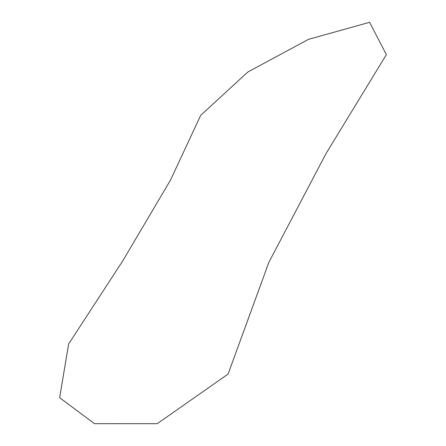 <?xml version="1.0" encoding="UTF-8"?>
<svg xmlns="http://www.w3.org/2000/svg" width="446" height="446" viewBox="0 0 446 446"><rect width="100%" height="100%" fill="white"/><g stroke="black" fill="none" stroke-linecap="round" stroke-linejoin="round"><path stroke-width="0.33" stroke-dasharray="2.23 1.67" d=""/><path stroke-width="0.67" d="M68.639 343.983L122.773 260.843L170.45 180.212L200.672 115.369L247.742 72.09L308.459 39.359L369.606 22.3L386.359 54.646L326.02 153.591L268.832 262.41L228.073 374.094L157.198 423.683L94.546 423.7L59.641 397.687L68.639 343.983"/></g></svg>
